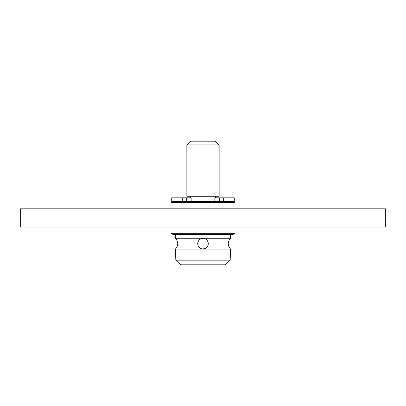 <?xml version="1.0" encoding="UTF-8"?>
<svg xmlns="http://www.w3.org/2000/svg" width="406" height="406" viewBox="0 0 406 406"><rect width="100%" height="100%" fill="white"/><g stroke="black" fill="none" stroke-linecap="round" stroke-linejoin="round"><path stroke-width="0.61" d="M385.7 208.801L20.3 208.801L20.3 227.071L385.7 227.071L385.7 208.801M179.711 263.986L175.818 260.15L230.182 260.15L230.542 249.076L175.458 249.076L175.818 260.15L177.117 261.434M177.442 261.753L180.538 264.798L225.462 264.798L228.558 261.753M171.027 227.071L171.027 233.323L234.972 233.323L234.972 227.071M234.972 233.323L233.145 234.379L172.855 234.379L171.027 233.323M175.458 234.379L175.458 238.226L230.542 238.226L230.542 234.379M197.656 243.651C198.087 240.413 199.869 238.632 203 238.307C206.131 238.632 207.913 240.413 208.344 243.651C207.913 246.889 206.131 248.67 203 248.995C199.869 248.67 198.087 246.889 197.656 243.651M230.542 253.836L230.182 253.836M175.818 253.836L175.458 253.836M225.462 264.798L230.182 260.15M205.984 239.215L203 238.307M203 248.995L205.984 248.086M229.02 261.297L226.254 264.022M171.027 208.801L171.027 202.548L234.972 202.548L234.972 208.801M172.855 201.493L171.027 202.548M233.145 201.493L234.972 202.548M182.71 201.493L182.71 197.839L171.713 197.839L171.713 201.493L223.29 201.493L223.29 197.839L214.83 197.839L214.83 201.493M223.29 197.839L234.287 197.839L234.287 201.493L223.29 201.493M191.17 201.493L191.17 197.839L182.71 197.839M215.469 196.286L215.469 197.839M190.531 196.286L190.531 197.839M186.851 144.937L186.851 196.286L219.144 196.286L219.144 144.937L215.413 141.202L190.587 141.202L186.851 144.937L219.144 144.937M219.6 201.493L219.6 197.839M186.4 201.493L186.4 197.839M175.458 249.076C178.503 245.457 178.503 241.844 175.458 238.226M230.542 249.076C227.497 245.457 227.497 241.844 230.542 238.226"/></g></svg>
